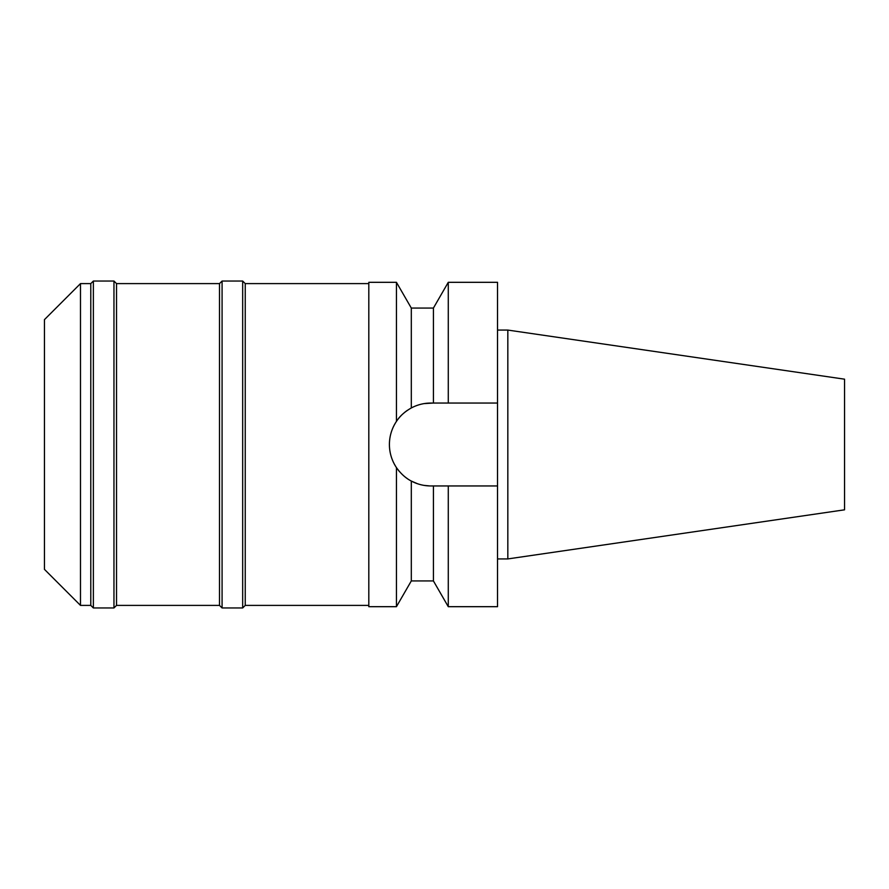 <?xml version="1.0" encoding="UTF-8"?>
<svg xmlns="http://www.w3.org/2000/svg" width="889" height="889" viewBox="0 0 889 889"><rect width="100%" height="100%" fill="white"/><g stroke="black" fill="none" stroke-linecap="round" stroke-linejoin="round"><path stroke-width="1.33" d="M507.83 330.075L507.83 558.925L844.55 509.819L844.55 379.181L507.83 330.075L497.529 330.075M507.83 558.925L497.529 558.925M497.529 485.95L448.278 485.95L448.278 606.687L497.529 606.687L497.529 282.313L448.278 282.313L448.278 403.05L497.529 403.05L430.854 403.05C424.02 403.061 417.508 404.695 411.307 407.951L411.307 308.061L396.438 282.313L368.813 282.313L368.813 606.687L396.438 606.687L396.438 467.592C400.783 473.704 405.728 478.193 411.307 481.049C417.508 484.305 424.02 485.939 430.854 485.95A41.45 41.45 0 0 1 411.307 481.049L411.307 580.939L396.438 606.687M415.941 405.829L417.563 405.24M424.175 403.595L433.421 403.05L433.421 308.061L411.307 308.061M443.311 485.95L438.355 485.95M407.34 478.626A41.45 41.45 0 0 1 403.484 475.615M399.617 471.737A41.45 41.45 0 0 1 392.56 460.358M390.204 452.557A41.45 41.45 0 0 1 390.204 436.443M392.56 428.642A41.45 41.45 0 0 1 401.15 415.596M404.084 412.863A41.45 41.45 0 0 1 407.451 410.296M430.854 485.95L448.278 485.95M411.307 580.939L433.421 580.939L433.421 485.95M429.82 485.939L424.175 485.405M417.563 483.76L411.318 481.06M411.307 407.951C404.606 411.807 399.65 416.296 396.438 421.408L396.438 282.313M396.438 421.408C391.782 428.487 389.438 436.188 389.404 444.5C389.438 452.812 391.782 460.513 396.438 467.592M368.813 283.602L245.242 283.602L245.242 605.398L242.675 607.965L242.675 281.035L222.083 281.035L222.083 607.965L219.505 605.398L219.505 283.602L116.526 283.602L116.526 605.398L113.959 607.965L113.959 281.035L93.367 281.035L93.367 607.965L90.789 605.398L90.789 283.602L80.488 283.602L80.488 605.398L44.45 569.36L44.45 319.64L80.488 283.602M368.813 605.398L245.242 605.398M245.242 283.602L242.675 281.035M242.675 607.965L222.083 607.965M222.083 281.035L219.505 283.602M219.505 605.398L116.526 605.398M116.526 283.602L113.959 281.035M113.959 607.965L93.367 607.965M93.367 281.035L90.789 283.602M90.789 605.398L80.488 605.398M433.421 308.061L448.278 282.313M433.421 580.939L448.278 606.687"/></g></svg>

